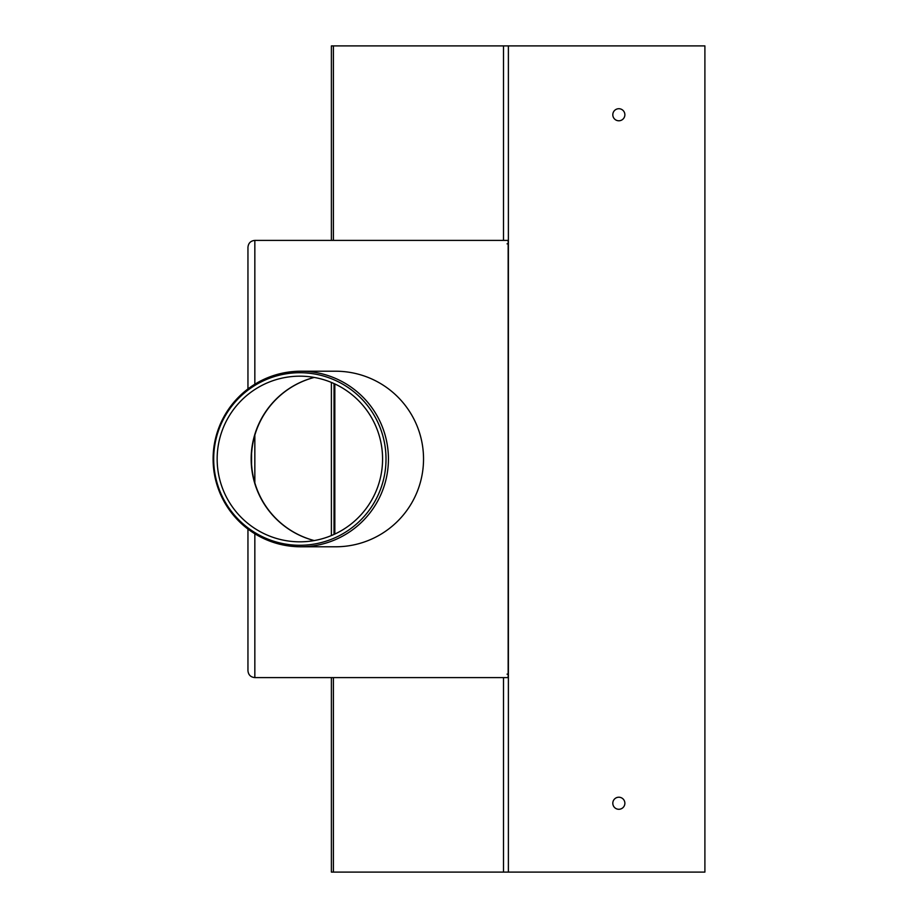 <?xml version="1.0" encoding="UTF-8"?>
<svg xmlns="http://www.w3.org/2000/svg" width="918" height="918" viewBox="0 0 918 918"><rect width="100%" height="100%" fill="white"/><g stroke="black" fill="none" stroke-linecap="round" stroke-linejoin="round"><path stroke-width="1.38" d="M253.724 478.691L254.837 482.845C250.235 466.952 250.235 451.048 254.837 435.155A84.341 84.341 0 0 1 314.254 377.436M254.837 435.166L253.724 439.309M252.92 443.061L252.416 445.941M251.888 449.946L251.624 452.815M251.566 453.607L251.566 464.393M251.624 465.185L251.888 468.054M252.416 472.059L252.92 474.939M314.254 540.564A84.341 84.341 0 0 1 254.837 482.845L254.837 434.398M254.837 533.771L254.837 677.599C250.671 677.186 248.376 674.891 247.952 670.714C248.376 674.891 250.671 677.186 254.837 677.599L508.159 677.599L508.159 240.401L254.837 240.401C250.671 240.814 248.376 243.109 247.952 247.286C248.376 243.109 250.671 240.814 254.837 240.401L254.837 384.229M247.952 670.714L247.952 529.066L247.952 670.714M247.952 388.934L247.952 247.286L247.952 388.934M334.014 383.575L334.014 534.425M612.811 803.25A6.024 6.024 0 0 1 621.853 798.029A6.024 6.024 0 0 1 621.853 808.471A6.024 6.024 0 0 1 612.811 803.25M612.811 114.75A6.024 6.024 0 0 1 621.853 109.529A6.024 6.024 0 0 1 621.853 119.971A6.024 6.024 0 0 1 612.811 114.75M331.387 108.726L331.387 120.774M331.387 677.599L331.387 872.1L704.898 872.1L704.898 45.9L331.387 45.9L331.387 240.401M334.829 383.942L334.829 534.058M331.387 535.573L331.387 382.427M507.057 243.844L508.159 243.844L508.159 674.156L507.057 674.156M300.76 546.784L335.621 546.784A87.898 87.784 0 0 0 423.531 459A87.898 87.784 0 0 0 335.621 371.216L300.76 371.216A87.784 87.669 90 0 1 388.429 459A87.784 87.669 90 0 1 300.76 546.784A87.784 87.669 90 0 1 213.102 459A87.784 87.669 90 0 1 300.76 371.216M314.163 540.576A84.456 84.341 0 0 1 314.163 377.424M217.153 459A82.827 82.712 90 0 1 341.221 387.27A82.827 82.712 90 0 1 341.221 530.73A82.827 82.712 90 0 1 217.153 459M213.699 459A86.281 86.154 90 0 1 342.942 384.286A86.281 86.154 90 0 1 342.942 533.714A86.281 86.154 90 0 1 213.699 459M254.837 483.602L254.837 482.845M503.512 872.1L503.512 677.599M508.388 872.1L508.388 45.9M503.512 240.401L503.512 45.9M333.406 240.401L333.406 45.9M333.406 872.1L333.406 677.599"/></g></svg>
